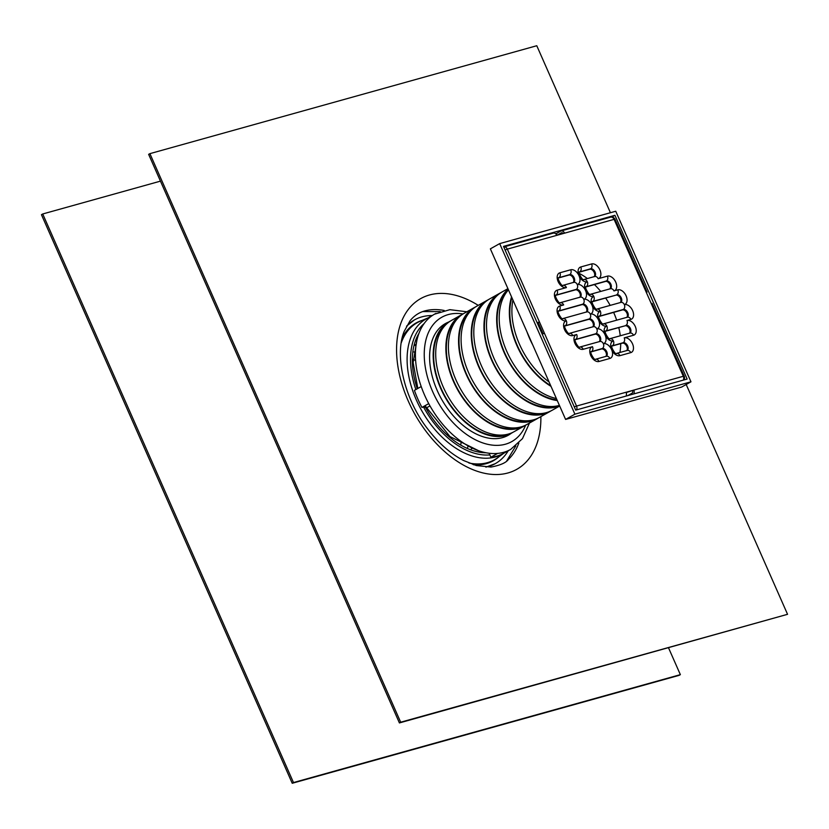 <?xml version="1.0" encoding="UTF-8"?>
<svg xmlns="http://www.w3.org/2000/svg" width="829" height="829" viewBox="0 0 829 829"><rect width="100%" height="100%" fill="white"/><g stroke="black" fill="none" stroke-linecap="round" stroke-linejoin="round"><path stroke-width="1.24" d="M292.222 783.27L41.45 214.69L42.725 213.975L293.487 782.555L292.222 783.27L679.096 675.355L680.36 674.651L668.547 647.863M160.453 181.136L42.725 213.975M680.36 674.651L293.487 782.555M429.982 405.899L426.448 407.889M486.022 452.758A72.61 45.792 -119.4 0 1 425.07 406.562L424.904 407.205L425.07 406.552L421.951 407.422L428.728 403.609A77.605 48.942 -119.4 0 1 421.205 386.552A77.605 48.942 -119.4 0 1 434.51 314.181A77.605 48.942 -119.4 0 1 435.909 313.435M497.649 453.411L490.872 457.214A77.605 48.942 -119.4 0 0 502.478 453.981L509.255 450.168A77.605 48.942 -119.4 0 1 497.649 453.411A77.605 48.942 -119.4 0 1 428.728 403.609M429.381 317.797L429.142 317.248L433.152 314.989M421.951 407.422A77.605 48.942 -119.4 0 1 414.427 390.366L421.205 386.552M490.872 457.214L489.12 453.245M507.006 435.681A64.082 40.414 -119.4 0 1 506.084 436.355M529.472 423.039L522.467 438.655L510.654 449.432A77.605 48.942 -119.4 0 1 509.255 450.168M471.245 448.924L472.52 448.209M511.244 433.298A64.082 40.414 -119.4 0 1 508.25 435.266A64.082 40.414 -119.4 0 1 441.598 399.246A64.082 40.414 -119.4 0 1 445.38 323.579A64.082 40.414 -119.4 0 1 448.613 322.046M579.295 273.425A58.704 37.025 -119.4 0 1 587.378 278.544M594.403 284.554A58.704 37.025 -119.4 0 1 600.714 291.425M605.647 298.025A58.704 37.025 -119.4 0 1 610.165 305.393M613.636 312.398A58.704 37.025 -119.4 0 1 616.672 320.181M618.786 327.559A58.704 37.025 -119.4 0 1 620.247 335.786M620.703 343.631A58.704 37.025 -119.4 0 1 619.916 352.48M532.726 344.905A63.833 40.258 -119.4 0 1 527.006 331.932M549.078 381.972A63.833 40.258 -119.4 0 1 512.923 300.005M550.694 385.64A63.211 39.865 -119.4 0 1 511.876 297.621M551.026 386.376A63.833 40.258 -119.4 0 1 511.545 296.875M556.373 398.531A63.833 40.258 -119.4 0 1 506.768 351.351A63.833 40.258 -119.4 0 1 508.457 289.87M557.005 399.951A63.211 39.865 -119.4 0 1 504.612 352.677A63.211 39.865 -119.4 0 1 508.395 289.736M557.264 400.542A63.833 40.258 -119.4 0 1 504.229 352.781A63.833 40.258 -119.4 0 1 508.136 289.145M559.409 405.402A63.833 40.258 -119.4 0 1 496.26 363.133A63.833 40.258 -119.4 0 1 502.219 291.87L507.918 288.658M558.383 405.682A63.211 39.865 -119.4 0 1 496.25 368.48A63.211 39.865 -119.4 0 1 496.675 296.067M559.616 405.868A63.833 40.258 -119.4 0 1 494.768 366.594A63.833 40.258 -119.4 0 1 499.68 293.3A63.833 40.258 -119.4 0 1 500.965 292.616M559.689 406.023L552.145 410.272A63.833 40.258 -119.4 0 1 485.753 374.397A63.833 40.258 -119.4 0 1 489.514 299.01L499.68 293.3M545.689 412.832A63.211 39.865 -119.4 0 1 483.556 375.63A63.211 39.865 -119.4 0 1 483.981 303.207M550.86 410.946A63.833 40.258 -119.4 0 1 549.606 411.702A63.833 40.258 -119.4 0 1 483.214 375.817A63.833 40.258 -119.4 0 1 486.975 300.44A63.833 40.258 -119.4 0 1 488.271 299.766M549.606 411.702L539.451 417.422A63.833 40.258 -119.4 0 1 473.048 381.537A63.833 40.258 -119.4 0 1 476.82 306.16L486.975 300.44M532.995 419.971A63.211 39.865 -119.4 0 1 470.851 382.78A63.211 39.865 -119.4 0 1 471.286 310.357M538.156 418.096A63.833 40.258 -119.4 0 1 536.912 418.852A63.833 40.258 -119.4 0 1 470.509 382.967A63.833 40.258 -119.4 0 1 474.281 307.59A63.833 40.258 -119.4 0 1 475.566 306.917M536.912 418.852L526.757 424.562A63.833 40.258 -119.4 0 1 460.354 388.687A63.833 40.258 -119.4 0 1 464.126 313.31L474.281 307.59M520.291 427.122A63.211 39.865 -119.4 0 1 458.157 389.92A63.211 39.865 -119.4 0 1 458.582 317.507M525.462 425.246A63.833 40.258 -119.4 0 1 524.218 425.992A63.833 40.258 -119.4 0 1 457.815 390.117A63.833 40.258 -119.4 0 1 461.587 314.74A63.833 40.258 -119.4 0 1 462.872 314.056M524.218 425.992L514.053 431.712A63.833 40.258 -119.4 0 1 447.66 395.837A63.833 40.258 -119.4 0 1 451.422 320.46L461.587 314.74M507.597 434.272A63.211 39.865 -119.4 0 1 445.463 397.07A63.211 39.865 -119.4 0 1 445.888 324.657M512.768 432.396A63.833 40.258 -119.4 0 1 511.514 433.142A63.833 40.258 -119.4 0 1 445.121 397.267A63.833 40.258 -119.4 0 1 448.883 321.89A63.833 40.258 -119.4 0 1 450.178 321.206M557.057 235.27L556.311 233.571L555.679 233.747M611.823 217.043L614.921 215.302L687.137 379.05L575.72 410.127L503.504 246.379L614.921 215.302M499.68 243.612L490.364 248.855L565.596 419.422L574.901 414.179L690.971 381.806L615.74 211.24L499.68 243.612L574.901 414.179M565.596 419.422L681.656 387.05L690.971 381.806M415.174 345.506A60.082 37.896 -119.4 0 1 416.034 345.206M415.256 345.227A60.082 37.896 -119.4 0 1 416.085 344.864M508.26 450.727A82.454 52.009 -119.4 0 1 495.172 463.712A82.454 52.009 -119.4 0 1 490.509 465.857M410.023 322.875A82.454 52.009 -119.4 0 1 414.272 320.004A82.454 52.009 -119.4 0 1 432.158 315.548M399.412 722.929L148.64 154.349L149.904 153.645L400.676 722.214L399.412 722.929L787.55 614.31L686.194 384.501M610.424 212.721L536.777 45.73L149.904 153.645M787.55 614.31L400.676 722.214M574.29 406.884L576.538 406.065L539.43 321.921L537.275 322.937M543.057 333.755L538.156 322.626M646.205 292.129L647.097 292.046L615.004 219.27L614.102 219.353L683.314 376.283L684.215 376.2L652.112 303.424L651.221 303.507M537.182 322.73L539.43 321.921L507.327 249.135L505.079 249.954M647.097 292.046L646.433 292.647M556.85 235.322A3.751 2.881 -105.6 0 0 553.295 233.136L503.783 246.949A3.751 2.881 74.4 0 1 503.783 246.949A3.751 2.881 74.4 0 1 507.327 249.135L614.102 219.353A3.751 2.881 -105.6 0 0 610.558 217.167L561.036 230.98A3.751 2.881 74.4 0 1 564.58 233.167M556.311 233.571L560.539 231.187A3.751 2.881 74.4 0 1 561.036 230.98M683.251 380.128A3.751 2.881 -105.6 0 0 683.314 376.283L576.538 406.065A3.751 2.881 74.4 0 1 576.476 409.909M633.739 393.941A3.751 2.881 74.4 0 0 633.791 390.096L626.185 392.573M625.999 396.107A3.751 2.881 -105.6 0 0 626.061 392.252M627.802 395.599L632.009 393.226A1.876 1.44 -105.6 0 0 632.527 390.811M544.446 333.289L542.197 334.108M563.15 233.571A1.876 1.44 -105.6 0 0 561.295 232.897L557.088 235.26M591.077 351.89L601.45 348.999A4.383 2.767 -119.4 0 1 605.543 351.496A4.383 2.767 -119.4 0 1 605.833 356.408M575.264 339.703L594.932 334.211A4.383 2.767 -119.4 0 1 599.025 336.709A4.383 2.767 -119.4 0 1 599.305 341.621M564.881 325.994L588.414 319.434A4.383 2.767 -119.4 0 1 592.497 321.932A4.383 2.767 -119.4 0 1 592.787 326.844M558.363 311.217L581.896 304.647A4.383 2.767 -119.4 0 1 585.979 307.144A4.383 2.767 -119.4 0 1 586.269 312.056M555.71 295.352L575.367 289.87A4.383 2.767 -119.4 0 1 579.461 292.368A4.383 2.767 -119.4 0 1 579.751 297.279M558.477 277.974L568.849 275.083A4.383 2.767 -119.4 0 1 572.943 277.58A4.383 2.767 -119.4 0 1 573.233 282.492M579.367 272.15L589.74 269.259A4.383 2.767 -119.4 0 1 593.833 271.757A4.383 2.767 -119.4 0 1 594.124 276.668M585.885 286.938L605.543 281.445A4.383 2.767 -119.4 0 1 609.636 283.943A4.383 2.767 -119.4 0 1 609.926 288.855M592.403 301.715L615.937 295.155A4.383 2.767 -119.4 0 1 620.03 297.652A4.383 2.767 -119.4 0 1 620.31 302.564M598.921 316.502L622.455 309.932A4.383 2.767 -119.4 0 1 626.548 312.44A4.383 2.767 -119.4 0 1 626.828 317.341M605.439 331.279L625.107 325.797A4.383 2.767 -119.4 0 1 629.201 328.294A4.383 2.767 -119.4 0 1 629.48 333.206M611.968 346.066L622.341 343.175A4.383 2.767 -119.4 0 1 626.434 345.672A4.383 2.767 -119.4 0 1 626.724 350.584M525.659 425.142A71.346 44.994 -119.4 0 1 437.608 401.495A71.346 44.994 -119.4 0 1 463.059 313.942M415.402 344.719A60.486 38.144 -119.4 0 1 416.148 344.398M417.288 388.76A72.61 45.792 -119.4 0 1 418.894 333.507M489.856 454.924A75.097 47.357 -119.4 0 1 423.515 406.987M415.868 389.557A75.097 47.357 -119.4 0 1 424.096 323.611M503.317 453.515A77.584 48.932 -119.4 0 1 495.359 456.976A77.584 48.932 -119.4 0 1 417.671 402.853A77.584 48.932 -119.4 0 1 429.204 317.393L420.469 321.092A78.672 49.616 -119.4 0 0 401.267 342.781M504.001 453.131L497.452 457.857A78.672 49.616 -119.4 0 1 487.411 462.675A78.672 49.616 -119.4 0 1 468.945 463.017M498.695 456.955A78.91 49.771 -119.4 0 1 486.499 463.463A78.91 49.771 -119.4 0 1 473.079 464.572M402.086 338.45A78.91 49.771 -119.4 0 1 421.878 320.491M498.903 456.81A78.983 49.813 -119.4 0 1 486.343 463.629A78.983 49.813 -119.4 0 1 473.825 464.81M402.262 337.693A78.983 49.813 -119.4 0 1 422.106 320.398M518.84 443.059A86.278 54.413 -119.4 0 1 508.436 459.38C506.156 462.717 500.333 465.276 490.975 467.059L476.385 465.566L463.639 460.551C450.624 453.795 438.582 443.183 427.526 428.738C403.878 398.417 394.459 354.791 404.169 331.413L409.961 320.906C413.982 315.828 418.946 312.492 424.852 310.906A86.278 54.413 -119.4 0 1 444.209 310.481M540.871 416.614A97.946 61.771 -119.4 0 1 466.458 466.706A97.946 61.771 -119.4 0 1 396.811 342.999A97.946 61.771 -119.4 0 1 478.24 305.362M467.629 447.556A63.937 40.32 60.6 0 0 468.095 445.909M415.453 352.387A63.937 40.32 60.6 0 0 413.795 351.931M460.851 444.199A61.336 38.683 60.6 0 0 461.245 441.546M415.63 360.501A61.336 38.683 60.6 0 0 413.153 359.465M622.341 343.175L623.19 342.698A4.383 2.767 -119.4 0 1 627.491 345.579A4.383 2.767 -119.4 0 1 627.139 350.46M612.02 345.911L623.19 342.698A3.751 2.881 74.4 0 0 624.227 337.849L633.511 335.258A8.135 5.129 60.6 0 0 635.273 326.471A8.135 5.129 60.6 0 0 626.983 320.481A3.751 2.881 74.4 0 1 625.957 325.32A4.383 2.767 -119.4 0 1 630.258 328.201A4.383 2.767 -119.4 0 1 629.905 333.092M625.107 325.797L605.833 330.937A3.751 2.881 -105.6 0 0 606.869 326.087A8.135 5.129 60.6 0 0 605.097 334.885A8.135 5.129 60.6 0 0 613.387 340.874A8.135 5.129 60.6 0 0 611.626 349.672A8.135 5.129 60.6 0 0 619.916 355.662L630.745 352.636A8.135 5.129 60.6 0 0 632.517 343.838A8.135 5.129 60.6 0 0 624.227 337.849M622.455 309.932L623.304 309.455A4.383 2.767 -119.4 0 1 627.605 312.336A4.383 2.767 -119.4 0 1 627.252 317.227M598.973 316.336L623.304 309.455A3.751 2.881 74.4 0 0 624.341 304.616A8.135 5.129 60.6 0 0 626.102 295.829A8.135 5.129 60.6 0 0 617.812 289.839A3.751 2.881 74.4 0 1 616.786 294.678A4.383 2.767 -119.4 0 1 621.087 297.559A4.383 2.767 -119.4 0 1 620.734 302.45M615.937 295.155L592.797 301.362A3.751 2.881 -105.6 0 0 593.833 296.523A8.135 5.129 60.6 0 0 592.061 305.321A8.135 5.129 60.6 0 0 600.351 311.31A8.135 5.129 60.6 0 0 598.579 320.098A8.135 5.129 60.6 0 0 606.869 326.087A3.751 2.881 74.4 0 0 603.346 323.901C602.517 325.818 596.973 315.89 599.035 316.222L598.921 316.315M605.543 281.445L606.393 280.969A4.383 2.767 -119.4 0 1 610.693 283.85A4.383 2.767 -119.4 0 1 610.341 288.741M585.937 286.772L606.393 280.969A3.751 2.881 74.4 0 0 607.429 276.13L598.144 278.72A8.135 5.129 60.6 0 0 599.916 269.922A8.135 5.129 60.6 0 0 591.626 263.933L580.787 266.959A8.135 5.129 60.6 0 0 579.025 275.756A8.135 5.129 60.6 0 0 570.735 269.767L559.896 272.782A8.135 5.129 60.6 0 0 558.135 281.58A8.135 5.129 60.6 0 0 566.425 287.57L557.129 290.16A8.135 5.129 60.6 0 0 555.368 298.958A8.135 5.129 60.6 0 0 563.658 304.937L559.782 306.025A8.135 5.129 60.6 0 0 558.021 314.813A8.135 5.129 60.6 0 0 566.311 320.802A8.135 5.129 60.6 0 0 564.539 329.6A8.135 5.129 60.6 0 0 572.829 335.59L576.694 334.512A8.135 5.129 60.6 0 0 574.922 343.299A8.135 5.129 60.6 0 0 583.212 349.289L592.497 346.698A8.135 5.129 60.6 0 0 590.735 355.496A8.135 5.129 60.6 0 0 599.015 361.485L609.854 358.46A8.135 5.129 60.6 0 0 611.626 349.672A8.135 5.129 60.6 0 0 603.336 343.683A8.135 5.129 60.6 0 0 605.097 334.885A8.135 5.129 60.6 0 0 596.807 328.895A8.135 5.129 60.6 0 0 598.579 320.098A8.135 5.129 60.6 0 0 590.289 314.118A8.135 5.129 60.6 0 0 592.061 305.321A8.135 5.129 60.6 0 0 583.771 299.331A8.135 5.129 60.6 0 0 585.543 290.533A8.135 5.129 60.6 0 0 593.833 296.523A3.751 2.881 74.4 0 0 590.31 294.336L590.31 294.326C589.471 296.254 583.927 286.326 585.989 286.658L585.885 286.741M579.45 271.912A4.383 2.767 -119.4 0 1 579.751 271.798A3.751 2.881 -105.6 0 0 580.787 266.959M579.419 271.995L590.59 268.783A3.751 2.881 -105.6 0 0 591.626 263.933M558.559 277.746A4.383 2.767 -119.4 0 1 558.86 277.632A3.751 2.881 -105.6 0 0 559.896 272.782M558.528 277.819L569.699 274.606A3.751 2.881 -105.6 0 0 570.735 269.767M555.793 295.114A4.383 2.767 -119.4 0 1 556.104 295A3.751 2.881 -105.6 0 0 557.129 290.16M555.762 295.197L576.217 289.394A3.751 2.881 -105.6 0 0 577.253 284.544A8.135 5.129 60.6 0 0 579.025 275.756A8.135 5.129 60.6 0 0 587.315 281.746A8.135 5.129 60.6 0 0 585.543 290.533A8.135 5.129 60.6 0 0 577.253 284.544A3.751 2.881 74.4 0 0 573.699 282.357A3.751 2.881 74.4 0 0 573.212 282.565M558.445 310.979A4.383 2.767 -119.4 0 1 558.746 310.865A3.751 2.881 -105.6 0 0 559.782 306.025M558.414 311.051L582.735 304.17A3.751 2.881 -105.6 0 0 583.771 299.331A3.751 2.881 74.4 0 0 580.227 297.145A3.751 2.881 74.4 0 0 579.73 297.352M572.829 335.59A3.751 2.881 -105.6 0 0 569.305 333.393C568.466 335.31 562.922 325.382 564.984 325.724A4.383 2.767 -119.4 0 1 565.274 325.642A3.751 2.881 -105.6 0 0 566.311 320.802A3.751 2.881 -105.6 0 0 562.777 318.605C561.948 320.522 556.404 310.606 558.466 310.937L558.363 311.02M564.932 325.838L589.253 318.958A3.751 2.881 -105.6 0 0 590.289 314.118A3.751 2.881 74.4 0 0 586.745 311.922A3.751 2.881 74.4 0 0 586.248 312.129M575.357 339.465A4.383 2.767 -119.4 0 1 575.658 339.351A3.751 2.881 -105.6 0 0 576.694 334.512M575.316 339.538L595.782 333.735A3.751 2.881 -105.6 0 0 596.807 328.895A3.751 2.881 74.4 0 0 593.263 326.709A3.751 2.881 74.4 0 0 592.766 326.916M591.16 351.662A4.383 2.767 -119.4 0 1 591.46 351.537A3.751 2.881 -105.6 0 0 592.497 346.698M591.129 351.734L602.3 348.522A3.751 2.881 -105.6 0 0 603.336 343.683A3.751 2.881 74.4 0 0 599.781 341.496A3.751 2.881 74.4 0 0 599.284 341.693M626.703 350.657A3.751 2.881 74.4 0 1 627.19 350.449A3.751 2.881 74.4 0 1 630.745 352.636M627.19 350.449L616.382 353.465A3.751 2.881 74.4 0 1 619.916 355.662M612.051 345.828A4.383 2.767 -119.4 0 1 612.351 345.714A3.751 2.881 -105.6 0 0 613.387 340.874A3.751 2.881 74.4 0 0 609.864 338.678C609.035 340.595 603.491 330.678 605.553 331.009M629.46 333.279A3.751 2.881 74.4 0 1 629.957 333.071A3.751 2.881 74.4 0 1 633.511 335.258M626.817 317.414A3.751 2.881 74.4 0 1 627.304 317.217A3.751 2.881 74.4 0 1 630.859 319.403A8.135 5.129 60.6 0 0 632.631 310.606A8.135 5.129 60.6 0 0 624.341 304.616A3.751 2.881 74.4 0 0 620.786 302.43L596.828 309.113A3.751 2.881 74.4 0 1 600.351 311.31A3.751 2.881 -105.6 0 1 599.315 316.15A4.383 2.767 -119.4 0 0 599.004 316.263M626.983 320.481L630.859 319.403M617.812 289.839L613.947 290.917A8.135 5.129 60.6 0 0 615.719 282.119A8.135 5.129 60.6 0 0 607.429 276.13M609.906 288.927A3.751 2.881 74.4 0 1 610.403 288.73A3.751 2.881 74.4 0 1 613.947 290.917M585.968 286.699A4.383 2.767 -119.4 0 1 586.279 286.585A3.751 2.881 -105.6 0 0 587.315 281.746A3.751 2.881 -105.6 0 0 583.782 279.549C582.953 281.466 577.409 271.539 579.471 271.871L579.357 271.964M594.103 276.741A3.751 2.881 74.4 0 1 594.59 276.534A3.751 2.881 74.4 0 1 598.144 278.72M589.74 269.259L590.59 268.783A4.383 2.767 -119.4 0 1 594.89 271.663A4.383 2.767 -119.4 0 1 594.538 276.544M566.425 287.57A3.751 2.881 -105.6 0 0 562.891 285.373L562.901 285.373C562.062 287.29 556.518 277.373 558.58 277.705L558.466 277.788M568.849 275.083L569.699 274.606A4.383 2.767 -119.4 0 1 574 277.487A4.383 2.767 -119.4 0 1 573.647 282.378M563.658 304.937A3.751 2.881 -105.6 0 0 560.124 302.751C559.295 304.668 553.751 294.741 555.813 295.072L555.71 295.165M575.367 289.87L576.217 289.394A4.383 2.767 -119.4 0 1 580.518 292.274A4.383 2.767 -119.4 0 1 580.165 297.155M581.896 304.647L582.735 304.17A4.383 2.767 -119.4 0 1 587.036 307.051A4.383 2.767 -119.4 0 1 586.694 311.942M588.414 319.434L589.253 318.958A4.383 2.767 -119.4 0 1 593.554 321.839A4.383 2.767 -119.4 0 1 593.212 326.719M583.212 349.289A3.751 2.881 -105.6 0 0 579.689 347.092L579.699 347.092C578.86 349.009 573.316 339.092 575.378 339.424L575.264 339.507M594.932 334.211L595.782 333.735A4.383 2.767 -119.4 0 1 600.082 336.615A4.383 2.767 -119.4 0 1 599.73 341.507M599.015 361.485A3.751 2.881 -105.6 0 0 595.491 359.289C594.662 361.206 589.118 351.289 591.181 351.62L591.067 351.703M605.812 356.48A3.751 2.881 74.4 0 1 606.3 356.273A3.751 2.881 74.4 0 1 609.854 358.46M601.45 348.999L602.3 348.522A4.383 2.767 -119.4 0 1 606.6 351.403A4.383 2.767 -119.4 0 1 606.248 356.294M434.51 314.181L449.857 309.673L466.841 311.777M448.883 321.89L442.396 325.548M511.514 433.142L505.016 436.8M478.685 450.758L449.971 436.572L425.64 406.438M417.816 388.459L413.153 362.615L416.8 340.812M422.759 311.559L440.251 311.6M506.788 460.831L515.835 445.867M495.172 463.712L485.918 467.131M406.552 326.139L414.272 320.004M616.361 353.465L616.393 353.465C615.553 355.382 610.009 345.455 612.071 345.786L611.957 345.88M629.957 333.071L609.843 338.688M627.304 317.217L603.325 323.901M596.807 309.124L596.828 309.113C595.999 311.03 590.445 301.114 592.517 301.445L592.403 301.528M610.403 288.73L590.3 294.336M583.761 279.56L594.59 276.534M560.103 302.751L580.227 297.145M562.891 285.373L573.699 282.357M562.756 318.616L586.745 311.922M569.274 333.403L593.263 326.709M595.471 359.299L606.3 356.273M579.689 347.092L599.781 341.496M683.759 379.993A3.751 3.751 0 0 0 684.215 376.2M615.004 219.27A3.751 3.751 0 0 0 610.558 217.167"/></g></svg>
